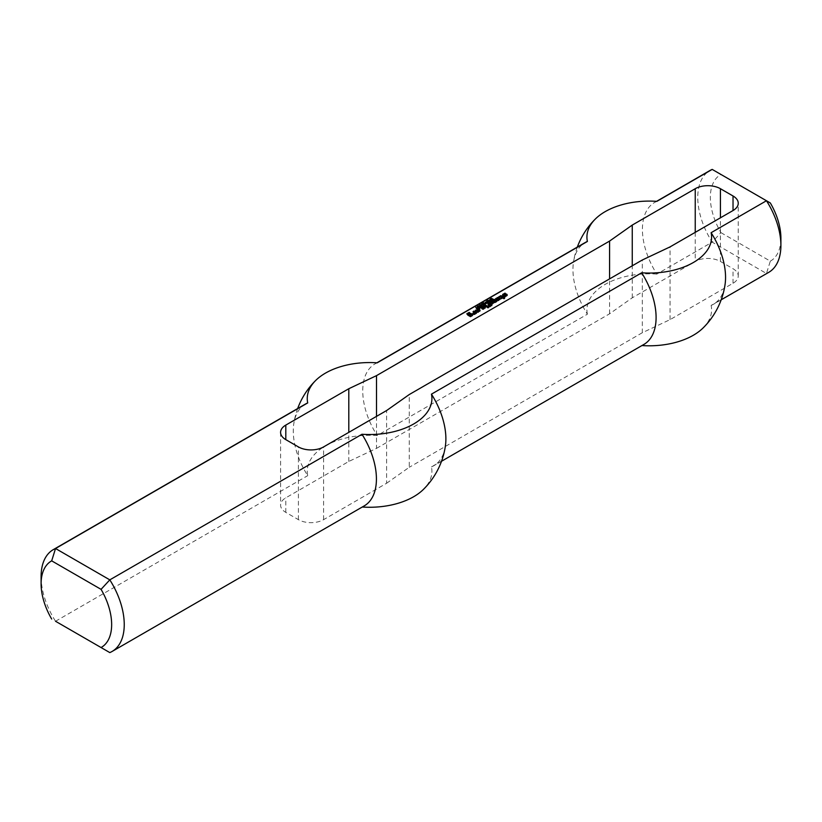 <?xml version="1.0" encoding="UTF-8"?>
<svg xmlns="http://www.w3.org/2000/svg" width="822" height="822" viewBox="0 0 822 822"><rect width="100%" height="100%" fill="white"/><g stroke="black" fill="none" stroke-linecap="round" stroke-linejoin="round"><path stroke-width="0.62" stroke-dasharray="4.11 3.08" d="M490.621 301.15L491.083 300.883L490.436 300.513L489.727 301.016L490.621 300.657M490.385 300.739L490.385 301.263M490.128 300.76L490.128 301.294M489.974 300.051L489.974 300.78M490.436 299.783L490.436 300.513M490.22 299.907L491.535 300.862L489.933 301.469L489.388 301.047L490.22 300.39M489.491 299.239L489.491 299.958M489.758 300.225L489.388 301.047L489.388 300.318M489.635 300.636L489.635 301.355M489.933 300.739L489.933 301.469M490.251 300.76L490.251 301.489M490.559 300.677L490.559 301.407M491.535 300.143L491.556 301.582L492.101 301.273M486.429 301.89L486.429 302.609L487.107 302.219L486.429 302.609M486.203 301.756L486.203 302.486M487.107 301.489L487.107 302.219M485.237 303.77L485.237 304.5L483.428 303.462L485.237 304.5M483.428 302.732L483.428 303.462M485.473 303.637L485.473 304.366M484.199 304.119L484.199 304.654L482.781 303.832L484.569 304.88L482.206 304.613L483.398 305.568L481.589 304.52L484.199 304.654M482.781 303.102L482.781 303.832M481.589 303.791L481.589 304.52M483.398 304.839L483.398 305.568M483.624 304.705L483.624 305.435M484.569 304.161L484.569 304.88M484.816 304.017L484.816 304.746M480.161 306.709L480.017 307.52L478.425 306.349L480.017 306.75M480.017 306.791L480.017 307.52M480.223 306.154L480.11 306.74M478.209 305.753L478.209 306.472M478.312 307.747L479.401 307.839L478.24 308.517L477.14 307.089L478.312 308.229M478.157 307.736L477.798 307.007M477.14 306.359L477.14 307.089M477.551 306.698L477.551 307.428M477.921 307.212L477.921 307.942M478.065 307.685L478.065 308.414M478.24 307.788L478.24 308.517M479.401 307.109L479.401 307.839M503.732 297.091L503.732 297.924M503.732 297.307L503.732 297.821M498.79 296.68L498.79 297.41L500.403 296.475L500.382 297.204L498.79 297.41M498.79 296.783L498.79 297.513M499.231 297.04L499.231 297.77M499.406 297.04L499.406 297.77M500.732 296.475L500.382 297.204M502.057 297.245L502.057 297.975L500.732 297.204M500.999 297.954L500.999 298.684L502.057 297.975M500.999 298.057L500.999 298.684M501.615 298.314L501.441 299.044M502.674 297.698L501.615 299.044M502.848 297.698L502.674 298.427M503.876 298.294L503.876 299.023L502.848 298.427M504.061 298.294L503.876 299.023M504.215 298.201L504.759 298.509L504.759 297.893L504.759 298.612L504.061 299.023M498.091 298.92L498.44 299.444L497.731 299.855M496.498 299.434L496.498 300.164L497.043 299.845M496.498 299.537L496.498 300.164M497.557 300.143L497.557 300.873L496.498 300.266M498.533 300.092L498.533 300.821L497.557 300.873M500.208 299.126L498.533 300.821M500.29 298.571L500.208 299.855M495.615 298.52L495.615 299.239L497.885 298.201M495.615 298.622L495.615 299.239M496.231 298.869L496.056 299.598M497.557 298.109L496.231 299.598M497.731 298.109L497.557 298.838M499.149 298.92L499.149 299.65L497.731 298.838M498.348 300.102L499.149 299.753M493.416 299.794L493.416 300.513L493.95 300.205M493.416 299.886L493.416 300.513M495.44 301.058L495.44 301.787L493.416 300.616M494.618 302.352L495.44 301.787M491.566 300.965L491.556 301.582M493.59 302.126L493.59 302.856L491.566 301.684M492.799 303.297L493.59 302.856M489.707 301.931L489.707 302.65L490.251 302.342M489.707 302.034L489.707 302.65M491.916 303.297L491.916 304.027L489.707 302.753M492.974 303.297L492.974 304.027L491.916 304.027M496.396 301.325L496.94 301.633L496.94 301.006L496.94 301.736L492.974 304.027M477.808 309.925L477.808 310.644L478.342 310.233M477.808 309.822L477.808 310.552M478.774 310.48L478.774 311.209L477.808 310.644M478.157 309.514L478.425 310.089L476.75 311.055M477.551 309.863L478.157 309.832M477.366 311.805L477.366 312.535L475.424 311.415M478.332 311.754L478.332 312.483L477.366 312.535M480.007 310.788L478.332 312.483M480.099 310.223L480.007 311.517M484.158 305.137L484.158 305.866L484.692 305.548M484.158 305.239L484.158 305.866M486.357 306.514L486.357 307.233L484.158 305.969M486.532 306.514L486.357 307.233M486.696 306.411L487.241 306.729L487.241 306.103L487.241 306.832L486.532 307.233M483.182 307.531L482.833 308.456M481.6 308.034L481.6 308.764L482.134 308.456M481.6 308.137L481.6 308.764M482.658 308.753L482.658 309.483L481.6 308.867M483.624 308.702L483.624 309.432L482.658 309.483M485.299 307.736L483.624 309.432M485.391 307.171L485.299 308.456M480.716 307.12L480.716 307.849L482.987 306.801M480.716 307.223L480.716 307.849M481.332 307.479L481.158 308.209M482.658 306.709L481.332 308.209M482.833 306.719L482.658 307.438M484.24 307.531L484.24 308.26L482.833 307.438M483.449 308.712L484.24 308.26M483.531 307.325L483.531 308.055M483.531 307.223L483.531 307.952M470.215 314.096L469.424 315.278L468.632 314.929L469.177 314.507M469.424 314.559L469.424 315.278M470.4 314.096L470.215 314.826M471.458 314.703L471.458 315.432L470.4 314.826M469.249 313.028L469.691 313.501L467.923 314.518M467.923 313.809L469.249 313.141M466.865 313.685L467.06 314.312M470.4 316.234L470.4 316.963L466.958 314.98M470.574 316.234L470.4 316.963M472.691 315.011L472.691 315.74L470.574 316.963M472.588 315.073L472.691 315.74M468.632 314.096L468.632 314.826M468.632 314.199L468.632 314.929M469.249 314.559L469.249 315.278M487.066 306.812L487.066 307.541L487.61 307.233M487.066 306.914L487.066 307.541M487.949 307.428L487.949 308.158L487.066 307.644M488.124 307.428L487.949 308.158M488.289 307.336L488.823 307.644L488.823 307.017L488.823 307.747L488.124 308.158M479.39 308.548L480.007 308.867L479.298 309.278L479.39 308.61M478.866 308.188L478.866 308.918M478.866 308.291L478.866 309.021M479.298 308.548L479.298 309.278M479.483 308.548L479.483 309.278M504.441 295.252L505.674 294.862M503.824 294.492L503.814 295.427M505.057 293.783L505.499 294.255L503.824 295.221M503.383 295.355L503.383 296.084L502.674 295.684L502.858 295.057M503.814 294.512L504.883 293.896M502.674 295.684L502.674 295.17M504.256 295.355L504.256 296.084L503.383 296.084M505.499 294.646L504.256 296.084M505.849 294.646L505.499 295.375M506.105 294.8L505.849 295.375M504.523 295.92L504.523 296.65L506.105 295.53M504.523 296.023L504.523 296.65M505.14 296.28L504.965 296.999M507.256 295.057L507.256 295.786L505.14 296.999M507.349 294.492L507.256 295.786M487.682 303.102L487.682 303.821L488.227 303.513M487.682 303.205L487.682 303.821M489.09 304.017L489.09 304.746L487.682 303.924M488.032 304.726L488.032 305.455L489.09 304.849M488.032 304.828L488.032 305.455M488.648 305.085L488.474 305.815M489.707 304.469L488.648 305.815M489.881 304.469L489.707 305.198M490.94 305.085L490.94 305.815L489.881 305.198M490.148 306.205L490.94 305.918M488.741 305.846L488.741 306.575L489.296 306.257M488.741 305.948L488.741 306.575M489.265 306.257L489.265 306.986L488.741 306.678M490.241 306.205L490.241 306.935L489.265 306.986M491.916 305.239L490.241 306.935M491.957 304.643L491.916 305.969M473.04 311.548L473.04 312.278L473.585 311.97M473.04 311.651L473.04 312.278M474.89 312.72L474.89 313.449L473.04 312.381M472.691 313.388L472.691 314.107L473.225 313.798M472.691 313.49L472.691 314.107M473.482 313.942L473.482 314.672L472.691 314.21M474.448 313.994L474.448 314.723L473.482 314.672M476.657 312.72L476.657 313.449L474.448 314.723M476.657 312.617L476.657 313.449M476.113 313.038L476.657 313.346M481.6 305.876L480.007 305.609L481.076 306.534L481.487 305.928M481.076 305.969L481.076 306.534M479.894 305.486L480.007 304.89M479.822 305.424L480.418 304.828L480.408 305.548M481.106 305.106L481.106 305.835M479.822 305.507L481.887 306.318L480.623 306.606L479.822 305.507M480.151 305.65L480.151 306.38M480.623 305.876L480.623 306.606M481.004 305.969L481.004 306.688M481.353 305.959L481.353 306.688M481.661 305.846L481.661 306.575M481.774 305.763L481.887 306.318M481.332 305.239L481.774 306.031M481.384 304.798L481.384 305.527L482.072 305.126L481.384 305.527M481.168 304.664L481.168 305.394M482.072 304.397L482.072 305.126M476.904 308.558L478.003 308.651L476.832 309.329L475.743 307.901L476.904 309.041M476.75 308.548L476.4 307.818M475.743 307.171L475.743 307.901M476.154 307.51L476.154 308.24M476.513 308.024L476.513 308.743M476.657 308.497L476.657 309.226M476.832 308.599L476.832 309.329M478.003 307.921L478.003 308.651M486.285 303.647L486.1 303.01L485.391 303.524L486.285 303.154M486.038 303.246L486.038 303.77M485.781 303.267L485.781 303.801M485.627 302.558L485.627 303.287M486.1 302.291L486.1 303.01M485.884 302.414L487.189 303.369L485.597 303.976L485.052 303.554L485.884 302.886M485.155 301.736L485.155 302.465M485.422 302.732L485.052 303.554L485.052 302.825M485.299 303.133L485.299 303.863M485.597 303.246L485.597 303.976M485.915 303.267L485.915 303.996M486.223 303.184L486.223 303.914M487.189 302.64L487.189 303.369M489.234 301.201L489.234 301.746L487.826 300.924L489.614 301.972L487.251 301.705L488.432 302.65L486.634 301.612L489.234 301.746M487.826 300.194L487.826 300.924M486.634 300.883L486.634 301.612M488.432 301.931L488.432 302.65M488.658 301.797L488.658 302.527M489.614 301.253L489.614 301.972M489.85 301.109L489.85 301.838M491.648 298.489L492.07 299.146L490.775 299.783L492.933 299.814L491.772 300.462L492.542 299.763L490.559 299.927L491.648 299.013M491.176 298.52L491.176 299.033M490.559 299.198L490.559 299.927M490.898 299.311L490.898 300.03M491.309 299.28L491.309 300.009M491.823 299.116L491.823 299.845M492.316 298.982L492.316 299.711M491.998 299.742L491.998 300.287M491.402 299.629L491.402 300.349M491.772 299.742L491.772 300.462M492.203 299.711L492.203 300.441M492.625 299.547L492.625 300.277M492.47 299.002L492.47 299.527M492.111 299.023L492.111 299.537M491.237 299.29L491.237 299.814M490.97 299.311L490.97 299.845M490.919 298.622L490.919 299.352M491.248 298.499L491.248 299.218M491.566 298.468L491.566 299.198M491.864 298.561L491.864 299.28M492.07 298.417L492.07 299.146M376.517 416.364L376.517 448.37L348.795 461.461L285.809 497.824A17.817 10.285 0 0 0 280.59 505.098A17.817 10.285 0 0 0 285.809 512.373L298.407 519.648A17.817 10.285 0 0 0 323.601 519.648L386.597 483.274L386.597 410.548M386.597 483.274L409.264 467.276L409.264 394.539M376.517 448.37L609.575 313.809L632.252 297.811L695.237 261.447A17.817 10.285 180 0 1 720.432 261.447L733.029 268.722A17.817 10.285 180 0 1 738.248 275.987A17.817 10.285 180 0 1 733.029 283.261L670.043 319.635L642.321 332.725L642.321 259.988M642.321 332.725L409.264 467.276M670.043 319.635L670.043 246.898M41.1 576.561A58.794 33.949 -120 0 0 55.536 621.257L109.809 652.596L361.988 506.999A58.794 33.949 -120 0 0 364.249 505.879M720.935 232.647L770.317 261.149L766.464 273.479L712.191 242.141L720.935 232.647A49.885 28.801 -120 0 1 720.935 174.459L712.191 169.404M770.317 202.962L720.935 174.459M656.85 201.359A58.794 33.949 -120 0 0 654.589 202.479A58.794 33.949 -120 0 0 656.85 274.096L712.191 242.141A58.794 33.949 60 0 1 709.931 170.524M770.317 261.149A49.885 28.801 -120 0 0 780.9 238.175M768.724 272.359A58.794 33.949 60 0 1 766.464 273.479L711.122 305.424A58.794 33.949 -120 0 0 713.383 304.315A58.794 33.949 -120 0 0 725.066 284.453M609.575 313.809L609.575 278.905M348.795 461.461L348.795 432.362M305.455 404.044A58.794 33.949 -120 0 0 293.773 423.905A58.794 33.949 -120 0 0 307.716 475.661A62.328 35.983 180 0 1 377.175 435.557L587.391 314.199A58.794 33.949 -120 0 1 573.437 262.444A58.794 33.949 -120 0 1 585.13 242.582M55.536 621.257L307.716 475.661M377.175 362.831A58.794 33.949 -120 0 0 374.914 363.941A58.794 33.949 -120 0 0 377.175 435.557M641.951 345.548A62.328 35.983 0 0 1 641.663 345.528L431.447 466.896A62.328 35.983 180 0 1 423.371 489.46M431.447 466.896A58.794 33.949 -120 0 0 433.708 465.776A58.794 33.949 -120 0 0 445.401 445.914M632.252 297.811L632.252 265.804M656.85 274.096A62.328 35.983 0 0 0 587.391 314.199M703.046 327.999A62.328 35.983 0 0 0 711.122 305.424M641.663 345.528A58.794 33.949 -120 0 0 643.924 344.408M490.847 300.533L490.847 301.263M486.511 303.041L486.511 303.76M298.407 519.648L298.407 446.911M323.601 519.648L323.601 446.911M733.029 283.261L733.029 268.722M720.432 261.447L720.432 217.809M285.809 512.373L285.809 497.824M695.237 232.349L695.237 261.447M480.11 307.253L480.11 306.524M481.6 306.308L481.6 305.579M479.884 305.774L479.884 305.054M490.364 299.629L490.364 298.9M492.635 299.896L492.635 299.167M492.943 299.896L492.943 299.167M490.672 299.629L490.672 298.9M738.248 275.987L738.248 203.26M721.182 299.804L713.383 304.315M280.59 432.362L280.59 505.098M297.656 408.555A76.61 76.61 0 0 0 293.773 423.905M376.887 362.81L374.914 363.941M656.562 201.339L654.589 202.479M577.321 247.083A76.61 76.61 0 0 0 573.437 262.444M441.517 461.265L433.708 465.776"/><path stroke-width="1.23" d="M491.083 300.153L489.727 300.287L491.083 300.4M490.22 299.66L491.535 300.143L489.933 300.739L489.388 300.318L490.22 299.907M486.429 301.89L487.107 301.489L486.429 301.89M485.237 303.77L483.428 302.732L485.237 303.77M484.199 303.924L482.781 303.102L484.816 304.017L482.206 303.883L483.398 304.839L481.589 303.791L484.199 304.119M479.843 306.442L478.209 305.753L479.843 306.688M480.017 306.031L480.048 306.781M478.312 307.5L479.401 307.109L478.24 307.788L477.14 306.359L478.312 307.747M478.157 307.048L478.157 307.736M503.732 297.194L504.759 297.79L504.061 298.294L502.674 297.698L501.441 298.314L500.999 297.954L502.057 297.245L500.732 296.475L498.79 296.783L501.266 295.766L504.081 296.783L504.215 298.201M503.639 296.526L503.732 297.307M503.465 296.526L503.639 297.256M503.115 296.732L503.465 297.256M502.941 296.732L503.115 297.461M501.266 295.766L502.941 297.461M500.464 295.715L500.464 296.444L501.266 296.495M502.057 297.348L502.057 298.057M498.266 298.52L497.731 299.229L498.348 299.485L499.149 298.92L497.731 298.109L495.615 298.622L498.348 297.451L500.29 298.571L497.557 300.143L496.498 299.434L498.266 298.818M497.043 299.845L497.731 299.444M498.348 297.451L500.105 299.187M497.382 297.502L497.382 298.211M499.149 299.023L499.149 299.742M498.348 299.485L498.348 300.102M498.173 299.485L498.173 300.112M497.731 299.229L498.019 300.122M497.731 299.126L497.731 299.958M494.299 299.383L496.94 301.006L492.974 303.297L489.707 302.034L490.59 301.52L492.614 302.691L493.59 302.229L491.566 300.965L492.265 300.451L494.474 301.623L495.44 301.16L493.416 299.886L494.114 299.383L496.396 301.325M494.114 299.383L494.299 300.112M495.44 301.16L495.44 301.88M494.649 301.623L494.474 302.352L494.474 301.623M492.44 300.451L492.44 301.181L494.474 302.352M492.265 300.451L492.44 301.181M493.59 302.229L493.59 302.948M492.799 302.691L492.799 303.297M492.614 302.691L492.614 303.297M490.59 301.52L490.59 302.249L492.419 303.297M490.415 301.52L490.59 302.249M477.808 309.925L478.681 309.411L480.099 310.223L478.332 311.754L475.424 310.685L478.157 309.103L476.75 310.326L477.983 311.045L478.774 310.48L477.808 309.925M478.774 310.582L478.774 311.312L477.983 311.764L477.983 311.045M477.808 311.045L477.983 311.764M476.75 310.428L477.808 311.764M476.75 310.326L476.75 311.158M477.181 309.154L477.551 309.863M475.506 310.12L475.506 310.737M475.609 310.798L477.181 309.884M478.681 309.411L479.904 310.85M478.507 309.411L478.681 310.141M485.031 304.726L487.241 306.103L486.357 306.514L484.158 305.239L485.031 304.726L486.696 306.411M484.857 304.726L485.031 305.455M483.357 307.12L482.833 307.839L483.449 308.086L484.24 307.531L482.833 306.719L480.716 307.223L483.449 306.051L485.391 307.171L483.624 308.702L481.6 308.137L483.357 307.428M482.134 308.456L482.833 308.055M483.449 306.051L483.449 306.781L485.196 307.788M482.473 306.103L482.473 306.812M484.24 307.634L484.24 308.342M483.449 308.086L483.449 308.712M483.274 308.086L483.274 308.723M482.833 307.839L483.12 308.723M482.833 307.736L482.833 308.558M470.215 314.096L468.632 314.096L470.924 313.388L472.691 315.011L470.4 316.234L466.865 313.685L469.249 312.411L469.691 312.771L467.923 313.891L470.4 315.319L471.458 314.703L470.215 314.096M471.458 314.805L471.458 315.535L470.574 316.049L470.574 315.319M470.4 315.319L470.574 316.049M467.923 313.891L467.923 314.62L470.4 316.049M467.06 314.312L467.923 313.809L467.923 314.62M469.249 312.411L469.249 313.028M469.074 312.411L469.074 313.131M472.599 314.353L472.599 315.062L470.924 314.107L470.924 313.388M469.865 313.388L470.194 314.107M469.177 314.507L469.865 314.107M487.949 306.411L488.823 306.914L488.124 307.428L487.066 306.914L487.949 306.411L488.289 307.336M487.765 306.411L487.949 307.14M479.565 307.88L480.007 308.24L478.866 308.291L479.565 307.88L479.565 308.497M479.39 307.88L479.39 308.548M502.674 294.44L505.057 293.166L505.499 293.526L503.814 294.697L506.64 294.091L507.153 295.108M506.105 294.841L506.64 294.81M503.814 294.697L503.814 295.355M505.057 293.166L505.057 293.783M504.883 293.166L504.883 293.886M502.858 295.057L503.814 294.512M506.64 294.091L507.256 295.057L505.14 296.28L504.523 295.92L505.849 294.646L504.256 295.355L502.674 294.954M506.116 295.006L506.116 295.715M488.566 302.691L491.957 304.643L490.241 306.205L488.741 305.948L490.94 305.085L489.881 304.469L488.032 304.828L489.09 304.119L487.682 303.205L488.381 302.691L491.823 305.291M488.381 302.691L488.566 303.421M489.09 304.119L489.09 304.828M490.94 305.188L490.94 305.794M490.148 305.64L490.148 306.205M489.974 305.64L489.974 306.216M489.624 305.445L489.727 306.236M489.45 305.445L489.624 306.164M474.017 311.096L476.657 312.72L474.448 313.994L472.691 313.49L474.89 312.822L473.04 311.651L473.832 311.096L476.113 313.038M473.832 311.096L474.017 311.815M474.89 312.822L474.89 313.552L474.191 313.963L474.191 313.233M474.017 313.233L474.191 313.963M473.575 312.977L474.017 313.963M473.39 312.977L473.575 313.706M481.6 305.527L479.894 305.116L481.487 305.928M480.007 304.89L479.894 305.486M480.418 304.654L481.887 305.599L480.151 305.65L479.596 305.034L480.418 304.828M479.822 305.507L480.418 305.383M479.822 304.777L479.822 305.424M481.384 304.798L482.072 304.397L481.384 304.798M476.904 308.312L478.003 307.921L476.832 308.599L475.743 307.171L476.904 308.558M476.75 307.849L476.75 308.548L476.4 308.116M486.737 302.66L485.391 302.794L486.737 302.907M485.884 302.167L487.189 302.64L485.597 303.246L485.052 302.825L485.884 302.414M489.234 301.016L487.826 300.194L489.85 301.109L487.251 300.975L488.432 301.931L486.634 300.883L489.234 301.201M491.648 298.283L490.775 299.054L492.933 299.085L491.402 299.629L492.542 299.033L490.415 298.746L491.648 298.489M492.758 298.889L492.758 299.455M733.029 210.535L733.029 195.985A17.817 10.285 0 0 1 738.248 203.26A17.817 10.285 0 0 1 733.029 210.535L670.043 246.898L642.321 259.988L409.264 394.539L386.597 410.548L323.601 446.911A17.817 10.285 180 0 1 298.407 446.911L285.809 439.636A17.817 10.285 180 0 1 280.59 432.362A17.817 10.285 180 0 1 285.809 425.087L348.795 388.724L376.517 375.633L609.575 241.082L632.252 225.074L695.237 188.711L695.237 232.349M733.029 195.985L720.432 188.711A17.817 10.285 0 0 0 695.237 188.711M51.683 560.851L101.065 589.353A49.885 28.801 60 0 1 101.065 647.541L109.809 652.596A58.794 33.949 -120 0 0 112.069 651.476A58.794 33.949 -120 0 0 109.809 579.859L55.536 548.521A58.794 33.949 -120 0 0 53.276 549.641A58.794 33.949 -120 0 0 41.1 576.561L41.1 583.826A49.885 28.801 60 0 1 51.683 560.851L55.536 548.521L307.716 402.924A58.794 33.949 -120 0 0 305.455 404.044L53.276 549.641M101.065 589.353L109.809 579.859L361.988 434.263A62.328 35.983 0 0 0 431.447 394.159L641.663 272.801A62.328 35.983 180 0 0 711.122 232.698L766.464 200.743L770.317 202.962A49.885 28.801 -120 0 1 780.9 238.175L780.9 245.439A58.794 33.949 60 0 1 768.724 272.359L721.182 299.804M307.716 402.924A62.328 35.983 0 0 1 315.792 380.36A62.328 35.983 0 0 1 377.175 362.831L587.391 241.463A62.328 35.983 180 0 1 595.467 218.899A62.328 35.983 180 0 1 656.85 201.359L712.191 169.404L766.464 200.743A58.794 33.949 60 0 1 780.9 245.439M101.065 647.541L55.536 621.257M51.683 619.038A49.885 28.801 60 0 1 41.1 583.826M112.069 651.476L364.249 505.879A58.794 33.949 -120 0 0 361.988 434.263M656.562 201.339L709.931 170.524A58.794 33.949 60 0 1 712.191 169.404M641.951 345.548A62.328 35.983 0 0 0 703.046 327.999A76.61 76.61 0 0 0 725.066 284.453A58.794 33.949 -120 0 0 711.122 232.698M376.517 416.364L376.517 375.633M609.575 278.905L609.575 241.082M348.795 432.362L348.795 388.724M431.447 394.159A58.794 33.949 -120 0 1 445.401 445.914A76.61 76.61 0 0 1 423.371 489.46A62.328 35.983 180 0 1 362.276 507.02M587.391 241.463A58.794 33.949 -120 0 0 585.13 242.582L376.887 362.81M632.252 265.804L632.252 225.074M441.517 461.265L643.924 344.408A58.794 33.949 -120 0 0 641.663 272.801M720.432 217.809L720.432 188.711M285.809 425.087L285.809 439.636M480.11 307.253L480.11 306.524M481.6 306.308L481.6 305.579M479.884 305.774L479.884 305.054M492.635 299.896L492.635 299.167M490.672 299.629L490.672 298.9M315.792 380.36A76.61 76.61 0 0 0 297.656 408.555M595.467 218.899A76.61 76.61 0 0 0 577.321 247.083"/></g></svg>
